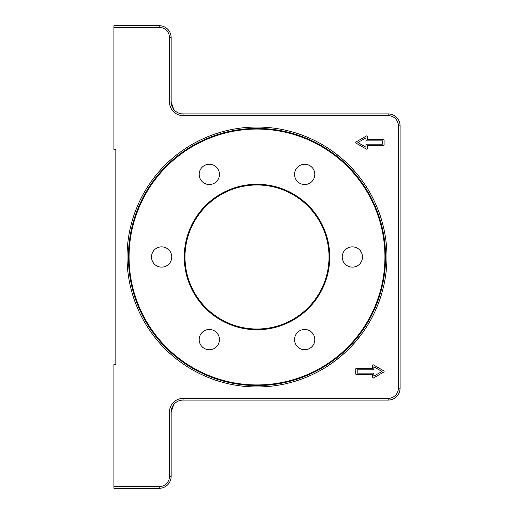 <?xml version="1.0" encoding="UTF-8"?>
<svg xmlns="http://www.w3.org/2000/svg" width="514" height="514" viewBox="0 0 514 514"><rect width="100%" height="100%" fill="white"/><g stroke="black" fill="none" stroke-linecap="round" stroke-linejoin="round"><path stroke-width="0.77" d="M344.496 353.092L336.304 359.954C331.087 363.873 326.628 366.893 322.914 369.001M322.182 369.431C325.882 367.381 330.592 364.22 336.304 359.954M352.148 345.517L360.34 335.796M341.694 158.434L334.421 152.619M357.153 174.182L353.388 169.832L357.153 174.182C362.569 181.037 362.569 181.037 357.153 174.182M129.072 257A127.928 127.928 0 0 1 320.967 146.207A127.928 127.928 0 0 1 320.967 367.793A127.928 127.928 0 0 1 129.072 257M128.416 257A128.584 128.584 0 0 1 257 128.416A128.584 128.584 0 0 1 385.584 257A128.584 128.584 0 0 1 257 385.584A128.584 128.584 0 0 1 128.416 257M184.269 257A72.731 72.731 0 0 0 293.365 319.984A72.731 72.731 0 0 0 293.365 194.016A72.731 72.731 0 0 0 184.269 257M313.469 334.537A10.132 10.132 0 0 1 304.693 349.738A10.132 10.132 0 0 1 295.916 334.537A10.132 10.132 0 0 1 313.469 334.537M218.084 344.669A10.132 10.132 0 0 1 200.531 344.669A10.132 10.132 0 0 1 209.307 329.468A10.132 10.132 0 0 1 218.084 344.669M161.621 267.132A10.132 10.132 0 0 1 152.844 251.931A10.132 10.132 0 0 1 170.397 251.931A10.132 10.132 0 0 1 161.621 267.132M200.531 179.463A10.132 10.132 0 0 1 209.307 164.262A10.132 10.132 0 0 1 218.084 179.463A10.132 10.132 0 0 1 200.531 179.463M295.916 169.331A10.132 10.132 0 0 1 313.469 169.331A10.132 10.132 0 0 1 304.693 184.532A10.132 10.132 0 0 1 295.916 169.331M352.379 246.868A10.132 10.132 0 0 1 361.156 262.069A10.132 10.132 0 0 1 343.603 262.069A10.132 10.132 0 0 1 352.379 246.868M171.156 411.997L173.655 404.691L175.235 403.021L173.655 404.691L171.156 411.997A11.925 11.925 0 0 1 183.08 400.072L388.147 400.072A11.925 11.925 0 0 0 400.072 388.147L400.072 125.853A11.925 11.925 0 0 0 388.147 113.928L183.08 113.928A11.925 11.925 0 0 1 171.156 102.003L173.655 109.309L175.235 110.979L173.655 109.309L171.156 102.003L171.156 37.625A11.925 11.925 0 0 0 159.237 25.7L113.928 25.7L113.928 27.37L159.237 27.37A10.254 10.254 0 0 1 169.485 37.625L169.485 102.003A13.589 13.589 0 0 0 183.08 115.599L388.147 115.599A10.254 10.254 0 0 1 398.401 125.853L398.401 388.147A10.254 10.254 0 0 1 388.147 398.401L183.08 398.401A13.589 13.589 0 0 0 169.485 411.997L169.485 476.375A10.254 10.254 0 0 1 159.237 486.629L113.928 486.629L113.928 488.3L159.237 488.3A11.925 11.925 0 0 0 171.156 476.375L171.156 411.997L169.485 411.997M257 386.958A129.958 129.958 0 0 1 144.453 192.024A129.958 129.958 0 0 1 369.547 192.024A129.958 129.958 0 0 1 257 386.958M382.667 140.875L366.688 140.875A0.713 0.713 0 0 1 365.974 140.155L365.974 137.868L357.873 142.545L365.974 147.216L365.974 144.929A0.713 0.713 0 0 1 366.688 144.209L382.667 144.209L382.667 140.875M384.093 144.929A0.713 0.713 0 0 1 383.38 145.642L367.407 145.642L367.407 148.456A0.713 0.713 0 0 1 366.328 149.079L356.086 143.162A0.713 0.713 0 0 1 356.086 141.922L366.328 136.011A0.713 0.713 0 0 1 367.407 136.628L367.407 139.442L383.38 139.442A0.713 0.713 0 0 1 384.093 140.155L384.093 144.929M357.159 369.791L357.159 373.125L373.138 373.125A0.713 0.713 0 0 1 373.851 373.845L373.851 376.132L381.947 371.455L373.851 366.784L373.851 369.071A0.713 0.713 0 0 1 373.138 369.791L357.159 369.791M355.727 369.071A0.713 0.713 0 0 1 356.446 368.358L372.419 368.358L372.419 365.544A0.713 0.713 0 0 1 373.492 364.921L383.74 370.838A0.713 0.713 0 0 1 383.74 372.078L373.492 377.989A0.713 0.713 0 0 1 372.419 377.372L372.419 374.558L356.446 374.558A0.713 0.713 0 0 1 355.727 373.845L355.727 369.071M113.928 27.37L113.928 149.696L115.836 149.696L115.836 364.304L113.928 364.304L113.928 486.629M184.989 257A72.011 72.011 0 0 1 293.006 194.633A72.011 72.011 0 0 1 293.006 319.367A72.011 72.011 0 0 1 184.989 257M398.401 125.853L400.072 125.853M388.147 113.928L388.147 115.599M398.401 388.147L400.072 388.147M183.08 113.928L183.08 115.599M388.147 398.401L388.147 400.072M171.156 102.003L169.485 102.003M183.08 398.401L183.08 400.072M171.156 37.625L169.485 37.625M159.237 25.7L159.237 27.37M169.485 476.375L171.156 476.375M159.237 486.629L159.237 488.3"/></g></svg>
